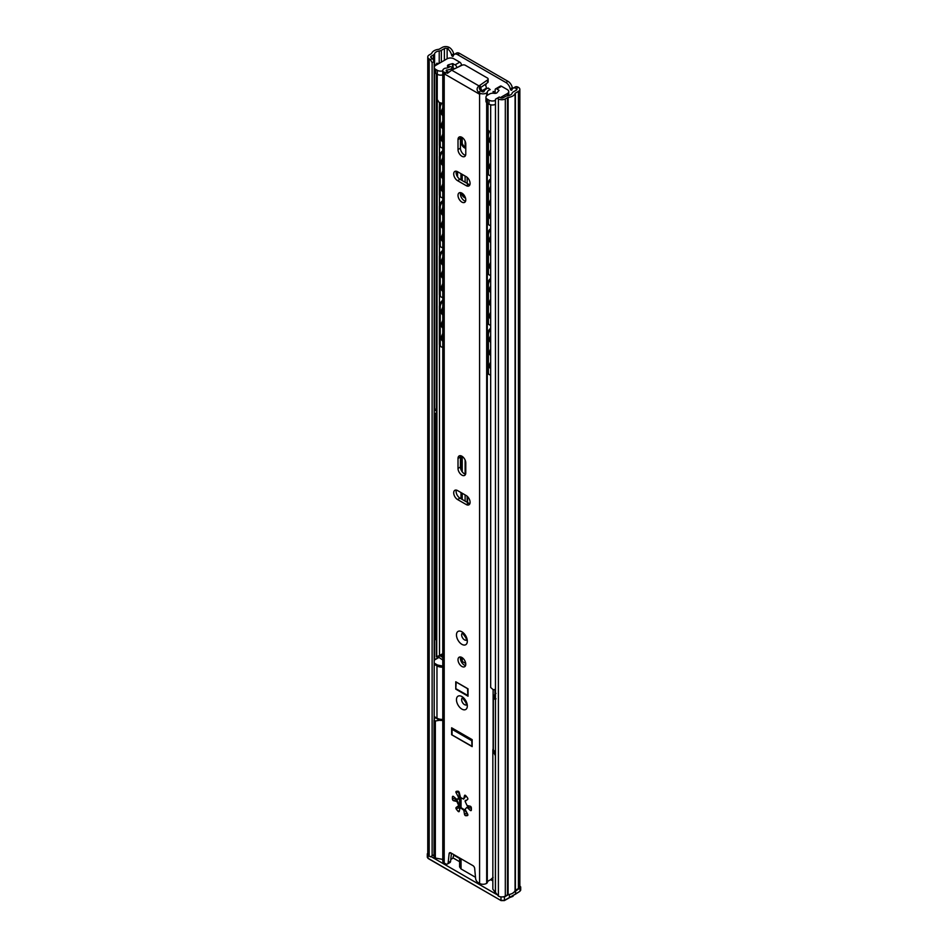 <?xml version="1.0" encoding="UTF-8"?>
<svg xmlns="http://www.w3.org/2000/svg" width="948" height="948" viewBox="0 0 948 948"><rect width="100%" height="100%" fill="white"/><g stroke="black" fill="none" stroke-linecap="round" stroke-linejoin="round"><path stroke-width="1.42" d="M485.566 85.438A5.487 3.176 -120 0 0 486.217 83.661M516.257 88.508L516.352 88.555A1.955 1.126 180 0 1 516.921 89.349A1.955 1.126 180 0 1 516.352 90.143L513.33 91.885A4.147 2.394 0 0 0 512.193 93.129A5.854 3.377 180 0 1 507.559 95.795A4.147 2.394 0 0 0 505.426 96.459L503.234 97.727A1.955 1.126 180 0 1 500.473 97.727L499.264 97.028L497.19 98.225L498.399 98.912A4.882 2.82 0 0 0 505.308 98.912L507.488 97.656A1.221 0.699 180 0 1 508.116 97.454A8.793 5.072 0 0 0 515.06 93.449A1.221 0.699 180 0 1 515.404 93.082L518.414 91.34A4.882 2.82 0 0 0 519.848 89.349A4.882 2.82 0 0 0 518.414 87.358L518.331 87.311A6.352 3.662 -120 0 0 515.155 86.991L513.093 88.188A6.352 3.662 60 0 1 516.257 88.508L518.331 87.311M432.466 58.456L434.196 61.454L432.122 62.651L430.392 59.653L432.466 58.456L431.257 57.769A1.955 1.126 180 0 1 430.688 56.963A1.955 1.126 180 0 1 431.257 56.169L433.449 54.901A4.147 2.394 0 0 0 434.587 53.669A5.854 3.377 180 0 1 439.22 50.991A4.147 2.394 0 0 0 441.353 50.339L444.375 48.597A1.955 1.126 180 0 1 447.136 48.597L447.219 48.644A6.352 3.662 60 0 1 451.568 55.031A1.221 0.699 -120 0 0 453.239 55.991A6.352 3.662 60 0 1 454.412 54.309A6.352 3.662 60 0 1 457.576 54.629L505.9 82.523A6.352 3.662 60 0 1 510.249 88.911A1.221 0.699 -120 0 0 511.92 89.87A6.352 3.662 60 0 1 513.093 88.188M512.678 88.496A1.221 0.699 60 0 1 512.323 87.714A6.352 3.662 -120 0 0 507.974 81.327L459.65 53.432A6.352 3.662 -120 0 0 456.474 53.112L454.412 54.309M467.589 502.535L467.589 496.645M485.921 84.893A5.487 3.176 60 0 1 484.878 84.597M453.997 54.617A1.221 0.699 60 0 1 453.642 53.835A6.352 3.662 -120 0 0 449.293 47.447L449.21 47.4A4.882 2.82 0 0 0 442.301 47.4L439.291 49.142A1.221 0.699 180 0 1 438.663 49.332A8.793 5.072 0 0 0 431.707 53.349A1.221 0.699 180 0 1 431.376 53.704L429.183 54.972A4.882 2.82 0 0 0 427.761 56.963A4.882 2.82 0 0 0 429.183 58.954L430.392 59.653M515.404 93.082L515.404 890.267L518.414 888.525A4.882 2.82 0 0 0 519.848 886.534L519.848 89.349M515.404 890.267A1.221 0.699 0 0 0 515.06 890.634L515.06 93.449M508.116 97.454L508.116 894.639A8.793 5.072 0 0 0 515.06 890.634M508.116 894.639A1.221 0.699 0 0 0 507.488 894.829L507.488 97.656M497.19 98.225L495.46 99.22L495.46 892.412L498.399 896.097A4.882 2.82 0 0 0 505.308 896.097L507.488 894.829M427.761 56.963L427.761 854.148A4.882 2.82 0 0 0 429.183 856.139L430.392 856.838L434.03 854.729M432.122 62.651L432.122 855.843M434.196 61.454L434.196 719.793M438.971 63.492A9.551 5.51 180 0 1 436.862 63.22L435.914 64.82A12.478 7.205 0 0 0 436.495 64.926M491.562 104.932L490.673 105.548L490.673 687.49L493.173 689.67A8.722 5.036 0 0 0 495.46 689.469M509.076 95.499A4.42 2.56 0 0 0 508.732 94.682M437.253 74.276L436.72 656.348L439.505 656.146A5.783 3.342 180 0 1 442.775 653.919M436.388 656.893L439.505 656.146L439.445 344.93M439.445 102.443L439.445 106.129M439.445 145.637L439.445 155.946M439.445 195.454L439.445 205.775M439.445 245.283L439.445 255.593M439.445 295.101L439.445 305.422M461.012 657.094L461.012 659.772A4.147 2.394 0 0 0 462.221 661.467L465.729 663.481M465.113 501.101L465.113 494.927M465.113 474.107L465.113 460.029M465.113 141.157L465.113 147.153M465.113 176.055L465.113 182.229M467.174 502.298L467.174 496.266M467.174 183.426L467.174 177.394M461.889 666.456A5.487 3.176 -120 0 0 464.639 666.728A5.487 3.176 -120 0 0 465.48 662.332A5.487 3.176 -120 0 0 461.889 657.485A5.487 3.176 -120 0 0 459.152 657.213A5.487 3.176 -120 0 0 458.311 661.621A5.487 3.176 -120 0 0 461.889 666.456M460.633 657A5.487 3.176 -120 0 0 464.307 665.058A5.487 3.176 -120 0 0 465.563 665.543M461.889 456.201A5.487 3.176 -120 0 0 459.152 455.929A5.487 3.176 -120 0 0 458.014 458.441L458.014 468.407A5.487 3.176 -120 0 0 460.408 473.929A5.487 3.176 -120 0 0 464.639 475.41A5.487 3.176 -120 0 0 465.776 472.886L465.776 462.92A5.487 3.176 -120 0 0 461.889 456.201M460.633 455.715A5.487 3.176 -120 0 0 460.432 457.043L460.432 467.009A5.487 3.176 -120 0 0 465.563 474.225M461.889 202.102A5.487 3.176 -120 0 0 464.639 202.374A5.487 3.176 -120 0 0 465.48 197.966A5.487 3.176 -120 0 0 461.889 193.131A5.487 3.176 -120 0 0 459.152 192.859A5.487 3.176 -120 0 0 458.311 197.255A5.487 3.176 -120 0 0 461.889 202.102M465.563 201.189A5.487 3.176 60 0 1 464.307 200.703A5.487 3.176 60 0 1 460.633 192.645M461.889 137.33A5.487 3.176 -120 0 0 459.152 137.057A5.487 3.176 -120 0 0 458.014 139.569L458.014 149.535A5.487 3.176 -120 0 0 460.408 155.057A5.487 3.176 -120 0 0 464.639 156.538A5.487 3.176 -120 0 0 465.776 154.014L465.776 144.049A5.487 3.176 -120 0 0 461.889 137.33M465.563 155.353A5.487 3.176 60 0 1 460.432 148.137L460.432 138.171A5.487 3.176 60 0 1 460.633 136.844M460.515 807.85L463.785 810.208L464.508 814.332A1.221 0.699 -120 0 0 465.705 815.707A13.426 7.75 -120 0 0 467.518 815.541A1.221 0.699 -120 0 0 467.601 814.059L465.089 809.284L466.926 807.281L470.22 810.327A1.221 0.699 -120 0 0 471.334 810.137A13.426 7.75 -120 0 0 471.334 807.708A1.221 0.699 -120 0 0 470.22 806.215L467.068 805.527L465.089 801.344L467.601 799.472A1.221 0.699 -120 0 0 467.518 797.896A13.426 7.75 -120 0 0 465.705 795.621A1.221 0.699 -120 0 0 464.508 795.633L463.643 799.117L460.515 797.493L459.27 792.611A1.221 0.699 -120 0 0 458.085 791.236A13.426 7.75 -120 0 0 456.272 791.39A1.221 0.699 -120 0 0 456.189 792.884L458.702 797.659L457.232 799.697L453.571 796.604A1.221 0.699 -120 0 0 452.457 796.806A13.426 7.75 -120 0 0 452.457 799.235A1.221 0.699 -120 0 0 453.571 800.716L456.865 801.475L458.702 805.599L456.189 807.471A1.221 0.699 -120 0 0 456.272 809.047A13.426 7.75 -120 0 0 458.085 811.31A1.221 0.699 -120 0 0 459.27 811.31L460.005 808.028L460.965 807.601L464.496 809.793L466.961 813.088A1.221 0.699 60 0 0 467.625 814.095M467.565 806.914L471.381 808.478M454.874 797.825A13.426 7.75 60 0 0 454.874 797.849A1.221 0.699 60 0 0 455.87 799.294L457.517 801.107L459.33 805.859L458.631 806.262M456.32 490.092A5.487 3.176 -120 0 0 459.993 498.15L468.62 503.139A5.487 3.176 -120 0 0 469.888 503.613M469.888 184.742A5.487 3.176 60 0 1 468.62 184.268L459.993 179.279A5.487 3.176 60 0 1 456.32 171.221M459.768 809.082A13.426 7.75 60 0 1 458.678 807.649A1.221 0.699 60 0 1 458.358 806.393A9.954 5.747 -120 0 0 459.59 808.703M454.258 68.73L452.871 67.675A9.148 5.285 180 0 1 446.496 70.093A1.469 0.841 0 0 0 446.188 70.614A1.469 0.841 0 0 0 446.615 71.207L448.925 72.273M487.58 79.928A2.441 1.41 0 0 0 488.137 79.028L488.137 81.812A2.441 1.41 180 0 1 487.58 82.713L487.58 79.928L480.186 85.095L479.344 88.152L480.411 90.712L481.999 91.636A1.469 0.841 0 0 0 483.942 91.707A9.148 5.285 180 0 1 488.137 88.034L490.211 89.61A5.735 3.306 0 0 0 487.284 92.134A2.441 1.41 180 0 1 486.68 92.916A4.882 2.82 180 0 1 480.778 93.544L479.581 94.231L444.209 73.802L443.332 71.918A4.882 2.82 180 0 1 442.775 70.614A4.882 2.82 180 0 1 444.411 68.505A2.441 1.41 180 0 1 445.761 68.161A5.735 3.306 0 0 0 450.134 66.467L452.871 67.675M451.438 853.236L450.596 861.258A3.662 2.109 60 0 1 449.85 862.609L447.432 863.995A3.662 2.109 -120 0 0 448.179 862.656L450.596 861.258M458.702 805.599L459.33 805.859L458.607 806.274M458.524 791.343L459.33 796.439L457.315 799.614M465.954 795.905L463.785 798.915M465.539 801.084L467.802 799.247M465.172 800.669L465.906 800.242L465.172 800.669M453.914 854.669L452.871 858.07A9.148 5.285 180 0 1 450.786 859.421M447.432 863.995A3.662 2.109 -120 0 1 445.607 863.818L444.209 863.012A4.882 2.82 180 0 1 442.775 861.021L442.775 70.614M494.951 693.794L494.951 689.552M494.951 93.39L494.951 92.537M493.126 748.813L493.126 689.634M493.126 93.224L493.126 91.446M450.644 852.785L449.115 853.662A2.441 1.41 60 0 1 449.613 852.762A2.441 1.41 60 0 1 450.833 852.892L472.957 865.654A2.441 1.41 60 0 1 474.664 868.415L475.612 878.488A3.662 2.109 -120 0 0 478.183 882.624L479.581 883.441A4.882 2.82 180 0 0 486.68 883.323A2.441 1.41 180 0 0 487.284 882.541A5.735 3.306 0 0 1 490.211 880.017L493.126 877.362M455.763 681.754L455.763 689.125L468.028 696.199L468.028 688.829L455.763 681.754M451.627 727.791L451.627 734.759L472.163 746.621L472.163 739.641L451.627 727.791M457.576 499.549L466.215 504.526A5.487 3.176 -120 0 0 468.952 504.798A5.487 3.176 -120 0 0 469.793 500.402A5.487 3.176 -120 0 0 466.215 495.555L457.576 490.578A5.487 3.176 -120 0 0 454.839 490.306A5.487 3.176 -120 0 0 453.997 494.702A5.487 3.176 -120 0 0 457.576 499.549L459.993 498.15M457.576 180.677L466.215 185.654A5.487 3.176 -120 0 0 468.952 185.927A5.487 3.176 -120 0 0 469.793 181.53A5.487 3.176 -120 0 0 466.215 176.684L457.576 171.707A5.487 3.176 -120 0 0 454.839 171.434A5.487 3.176 -120 0 0 453.997 175.83A5.487 3.176 -120 0 0 457.576 180.677L459.993 179.279M449.115 853.662L448.179 862.656M446.496 71.136L446.496 70.093M488.137 79.028A2.441 1.41 0 0 0 487.426 78.032L465.361 65.294A2.441 1.41 0 0 0 462.079 65.199L451.698 70.152L479.001 85.924L480.186 85.095L480.186 87.88A3.662 2.109 0 0 0 479.392 88.875M443.332 71.918L447.575 73.245L451.698 70.152M490.211 89.61L488.137 88.034M479.001 85.924C476.595 87.951 476.477 90.072 478.61 92.288L480.778 93.544M487.58 82.713L480.186 87.88M465.824 702.361A4.029 2.323 60 0 1 464.259 699.648M456.201 688.876L467.838 695.476L467.589 688.675L456.201 682.098L455.763 689.125M465.824 637.589A4.029 2.323 60 0 1 464.259 634.887M442.775 307.519L442.503 307.934A5.795 3.342 120 0 0 442.503 314.57L442.692 314.677M442.775 320.673L442.503 321.088A5.795 3.342 120 0 0 442.503 327.724L442.692 327.83M442.775 333.826L442.503 334.241A5.795 3.342 120 0 0 442.503 340.877L442.692 340.984M490.673 342.346A5.759 3.318 -60 0 1 490.673 335.746M490.673 368.654A5.759 3.318 -60 0 1 490.673 362.053M490.673 355.5A5.759 3.318 -60 0 1 490.673 348.9M490.673 329.525A4.882 2.82 120 0 0 488.398 334.585L487.533 334.087L487.533 371.948L488.398 372.446A4.882 2.82 120 0 0 489.405 374.685A4.882 2.82 120 0 0 490.673 374.875M488.398 334.585L488.398 372.446M489.405 374.685L488.54 374.187A4.882 2.82 -60 0 1 487.533 371.948M487.533 334.087A4.882 2.82 -60 0 1 490.673 328.304M442.775 301.476A4.882 2.82 120 0 0 440.239 306.785L440.239 344.645A4.882 2.82 120 0 0 441.247 346.885A4.882 2.82 120 0 0 442.775 347.027M440.239 306.785L439.374 306.287L439.374 344.148L440.239 344.645M439.374 306.287A4.882 2.82 -60 0 1 442.775 300.338M441.247 346.885L440.382 346.387A4.882 2.82 -60 0 1 439.374 344.148M442.775 257.702L442.503 258.117A5.795 3.342 120 0 0 442.503 264.753L442.692 264.848M442.775 270.855L442.503 271.27A5.795 3.342 120 0 0 442.503 277.906L442.692 278.001M442.775 284.009L442.503 284.424A5.795 3.342 120 0 0 442.503 291.06L442.692 291.154M490.673 292.517A5.759 3.318 -60 0 1 490.673 285.929M490.673 318.824A5.759 3.318 -60 0 1 490.673 312.236M490.673 305.671A5.759 3.318 -60 0 1 490.673 299.082M490.673 279.696A4.882 2.82 120 0 0 488.398 284.756L487.533 284.258L487.533 322.13L488.398 322.628A4.882 2.82 120 0 0 489.405 324.856A4.882 2.82 120 0 0 490.673 325.057M488.398 284.756L488.398 322.628M489.405 324.856L488.54 324.358A4.882 2.82 -60 0 1 487.533 322.13M487.533 284.258A4.882 2.82 -60 0 1 490.673 278.475M442.775 251.647A4.882 2.82 120 0 0 440.239 256.955L440.239 294.816A4.882 2.82 120 0 0 441.247 297.056A4.882 2.82 120 0 0 442.775 297.198M440.239 256.955L439.374 256.458L439.374 294.318L440.239 294.816M439.374 256.458A4.882 2.82 -60 0 1 442.775 250.509M441.247 297.056L440.382 296.558A4.882 2.82 -60 0 1 439.374 294.318M442.775 207.873L442.503 208.287A5.795 3.342 120 0 0 442.503 214.923L442.692 215.03M442.775 221.026L442.503 221.441A5.795 3.342 120 0 0 442.503 228.077L442.692 228.184M442.775 234.18L442.503 234.594A5.795 3.342 120 0 0 442.503 241.23L442.692 241.337M490.519 242.593A5.759 5.759 0 0 0 490.673 242.664A5.759 3.318 -60 0 1 490.673 236.099M490.519 268.9A5.759 5.759 0 0 0 490.673 268.971A5.759 3.318 -60 0 1 490.673 262.406M490.519 255.747A5.759 5.759 0 0 0 490.673 255.818A5.759 3.318 -60 0 1 490.673 249.253M490.673 229.866A4.882 2.82 120 0 0 488.398 234.938L487.533 234.44L487.533 272.301L488.398 272.799A4.882 2.82 120 0 0 489.405 275.038A4.882 2.82 120 0 0 490.673 275.228M488.398 234.938L488.398 272.799M489.405 275.038L488.54 274.541A4.882 2.82 -60 0 1 487.533 272.301M487.533 234.44A4.882 2.82 -60 0 1 490.673 228.658M442.775 201.829A4.882 2.82 120 0 0 440.239 207.126L440.239 244.999A4.882 2.82 120 0 0 441.247 247.238A4.882 2.82 120 0 0 442.775 247.381M440.239 207.126L439.374 206.628L439.374 244.501L440.239 244.999M439.374 206.628A4.882 2.82 -60 0 1 442.775 200.692M441.247 247.238L440.382 246.729A4.882 2.82 -60 0 1 439.374 244.501M442.775 158.055L442.503 158.458A5.795 3.342 120 0 0 442.503 165.106L442.692 165.201M442.775 171.209L442.503 171.612A5.795 3.342 120 0 0 442.503 178.26L442.692 178.354M442.775 184.362L442.503 184.765A5.795 3.342 120 0 0 442.503 191.413L442.692 191.508M490.519 192.764A5.759 5.759 0 0 0 490.673 192.835A5.759 3.318 -60 0 1 490.673 186.282M490.519 219.071A5.759 5.759 0 0 0 490.673 219.142A5.759 3.318 -60 0 1 490.673 212.589M490.519 205.917A5.759 5.759 0 0 0 490.673 205.989A5.759 3.318 -60 0 1 490.673 199.436M461.818 174.148L461.818 180.333M462.292 193.38A4.882 2.82 -120 0 0 465.124 196.983M461.084 192.764A4.882 2.82 -120 0 0 464.401 197.563L465.551 198.227M460.953 173.65L460.953 179.836M490.673 180.049A4.882 2.82 120 0 0 488.398 185.109L487.533 184.611L487.533 222.472L488.398 222.97A4.882 2.82 120 0 0 489.405 225.209A4.882 2.82 120 0 0 490.673 225.411M488.398 185.109L488.398 222.97M489.405 225.209L488.54 224.712A4.882 2.82 -60 0 1 487.533 222.472M487.533 184.611A4.882 2.82 -60 0 1 490.673 178.828M442.775 152A4.882 2.82 120 0 0 440.239 157.309L440.239 195.169A4.882 2.82 120 0 0 441.247 197.409A4.882 2.82 120 0 0 442.775 197.551M440.239 157.309L439.374 156.811L439.374 194.672L440.239 195.169M439.374 156.811A4.882 2.82 -60 0 1 442.775 150.862M441.247 197.409L440.382 196.911A4.882 2.82 -60 0 1 439.374 194.672M442.775 108.226L442.503 108.641A5.795 3.342 120 0 0 442.503 115.277L442.692 115.383M442.775 121.38L442.503 121.794A5.795 3.342 120 0 0 442.503 128.43L442.692 128.537M442.775 134.533L442.503 134.948A5.795 3.342 120 0 0 442.503 141.584L442.692 141.69M490.519 142.947A5.759 5.759 0 0 0 490.673 143.018A5.759 3.318 -60 0 1 490.673 136.453M490.519 169.254A5.759 5.759 0 0 0 490.673 169.325A5.759 3.318 -60 0 1 490.673 162.76M490.519 156.1A5.759 5.759 0 0 0 490.673 156.171A5.759 3.318 -60 0 1 490.673 149.606M461.818 137.282L461.818 141.264A4.882 2.82 -120 0 0 465.267 147.248L465.776 147.544M460.953 136.915L460.953 141.762A4.882 2.82 -120 0 0 464.401 147.746L465.776 148.54M489.678 131.44A4.882 2.82 120 0 0 488.398 135.291L487.533 134.782L487.533 172.654L488.398 173.152A4.882 2.82 120 0 0 489.405 175.392A4.882 2.82 120 0 0 490.673 175.581M488.398 135.291L488.398 173.152M489.405 175.392L488.54 174.894A4.882 2.82 -60 0 1 487.533 172.654M487.533 134.782A4.882 2.82 -60 0 1 488.848 130.895M441.851 103.178A4.882 2.82 120 0 0 440.239 107.48L440.239 145.352A4.882 2.82 120 0 0 441.247 147.58A4.882 2.82 120 0 0 442.775 147.734M440.239 107.48L439.374 106.982L439.374 144.854L440.239 145.352M439.374 106.982A4.882 2.82 -60 0 1 440.773 102.977M441.247 147.58L440.382 147.082A4.882 2.82 -60 0 1 439.374 144.854M436.388 408.778L436.199 409.856M436.388 412.937L435.677 413.34L435.677 639.545L436.388 639.13M436.388 409.749L434.196 411.017M435.677 639.545L434.646 639.545L434.196 413.091M434.646 413.34L435.677 413.34M457.197 799.709A9.954 5.747 -120 0 0 457.102 800.645M458.038 798.903A10.191 5.889 60 0 1 459.389 799.531A10.191 5.889 60 0 1 459.59 799.662M442.775 809.829L442.775 807.803M493.351 748.387A8.71 5.036 0 0 0 492.841 750.081A8.71 5.036 0 0 0 493.102 751.302L495.46 752.665M434.196 716.795L434.931 717.328L434.196 718.608M442.775 720.385A8.71 5.036 0 0 1 439.398 720.29L434.931 717.328M459.59 858.509L453.808 855.167M492.841 750.081L492.841 889.129L495.389 892.72L495.389 755.675L493.102 751.302M439.398 720.29L435.345 721.001L435.345 858.047L442.775 859.421M459.59 857.94L459.59 866.91L461.048 868.961L461.048 858.781M513.259 892.684L520.014 887.968L520.713 886.996L519.848 885.906M434.919 717.707L434.03 720.243L435.345 721.001M452.954 857.869L459.59 861.708M490.566 879.59L492.841 880.905M475.505 877.303L461.048 868.961M435.345 858.047L434.03 857.288L434.03 720.243M433.129 855.262L434.03 855.854M427.761 852.951L427.88 854.764M430.925 856.53L496.657 894.485M500.757 896.855L504.454 896.95L508.566 894.58M520.014 887.968L520.014 891.239L515.594 893.928L515.594 890.528M509.431 894.426L509.431 897.555L515.155 894.189M500.971 896.974L500.971 900.375L504.454 900.375L509.431 897.555L504.454 900.375L504.454 896.95M442.775 719.402A7.466 4.313 180 0 1 436.969 718.157L434.196 716.558M495.46 751.93A7.466 4.313 180 0 1 493.351 748.92L493.351 696.673L495.603 693.344M442.775 659.986L438.995 657.462L438.343 655.874M442.455 654.831L440.547 656.04L442.775 657.521M440.547 656.04L440.05 655.341M442.775 654.961L441.401 654.404M436.767 658.682L438.96 657.45M447.563 67.865A4.882 2.82 0 0 0 447.729 67.142A4.882 2.82 0 0 0 447.527 66.348A2.441 1.41 180 0 1 447.432 65.945A2.441 1.41 180 0 1 448.143 64.95A2.441 1.41 180 0 1 448.783 64.689L452.504 63.623L455.099 64.843L459.756 62.153L453.974 58.812A4.882 2.82 0 0 0 447.077 58.812L435.677 65.388A4.882 2.82 0 0 0 434.255 67.391A4.882 2.82 0 0 0 435.677 69.382L437.324 70.33A4.882 2.82 0 0 0 442.775 70.899M496.871 88.958A2.441 1.41 -120 0 0 495.65 88.839L500.307 86.15A2.441 1.41 60 0 1 501.528 86.268L496.871 88.958L499.039 90.333L497.143 92.608A2.441 1.41 180 0 1 494.275 93.331A4.882 2.82 0 0 0 489.441 94.042L487.379 95.238A4.882 2.82 0 0 0 485.945 97.229A4.882 2.82 0 0 0 487.379 99.22L489.014 100.168A4.882 2.82 0 0 0 495.46 100.405M442.775 74.892A4.882 2.82 180 0 1 437.324 74.311L437.324 70.33M435.677 69.382L435.677 73.363L437.324 74.311M435.677 73.363A4.882 2.82 180 0 1 434.255 71.373L434.255 67.391M508.732 95.582A4.882 2.82 180 0 1 508.732 95.594L508.732 91.6A4.882 2.82 0 0 0 507.31 89.61L501.528 86.268M495.46 104.387A4.882 2.82 180 0 1 489.014 104.162L489.014 100.168M487.379 99.22L487.379 103.213L489.014 104.162M487.379 103.213A4.882 2.82 180 0 1 485.945 101.211L485.945 97.229M490.673 131.819A4.882 2.82 180 0 1 488.019 129.319L488.019 103.581M495.65 88.839A2.441 1.41 -120 0 0 495.14 89.953L495.14 93.378M481.157 91.15A2.441 1.41 -120 0 0 480.363 87.761L484.855 84.621M456.817 67.711A2.441 1.41 -120 0 0 455.099 64.843M442.775 103.237A4.882 2.82 180 0 1 437.964 100.417M459.756 62.153A2.441 1.41 60 0 1 461.486 65.139L461.486 65.483M484.381 90.712L483.207 90.036M495.14 91.66L493.813 91.672M500.319 97.632L507.31 93.591A4.882 2.82 0 0 0 508.732 91.6M485.186 84.976A2.441 1.41 60 0 1 485.767 88.567L481.217 91.186M452.054 734.913L471.974 746.301L471.737 740.696L452.054 729.332L452.054 734.913M516.352 88.555L516.352 90.143M447.136 48.597L447.136 58.776M457.576 54.629L459.65 53.432M505.9 82.523L507.974 81.327M518.414 91.34L518.414 888.525M429.183 58.954L429.183 856.139M431.257 56.169L431.257 57.769M433.449 60.162L433.449 54.901M434.587 53.669L434.587 66.36M434.587 72.404L434.587 410.78M434.587 639.509L434.587 659.737M439.22 63.35L439.22 50.991M441.353 50.339L441.353 62.118M444.375 48.597L444.375 60.376M498.399 98.912L498.399 896.097M505.308 98.912L505.308 896.097M447.219 48.644L449.293 47.447M510.249 88.911L512.323 87.714M451.568 55.031L453.642 53.835M462.221 137.531L462.221 143.397M462.221 174.385L462.221 180.57M462.221 456.403L462.221 471.831M462.221 493.256L462.221 499.442M462.221 657.699L462.221 661.467M462.233 633.252A4.029 2.323 -120 0 0 461.925 636.535A4.029 2.323 -120 0 0 464.484 639.853A4.029 2.323 -120 0 0 466.226 640.173M461.889 644.332A7.691 4.444 60 0 1 456.462 634.911A7.691 4.444 60 0 1 461.889 631.783A7.691 4.444 60 0 1 467.328 641.192A7.691 4.444 60 0 1 461.889 644.332M462.233 698.024A4.029 2.323 -120 0 0 461.925 701.307A4.029 2.323 -120 0 0 464.484 704.625A4.029 2.323 -120 0 0 466.226 704.945M461.889 709.104A7.691 4.444 60 0 1 456.462 699.683A7.691 4.444 60 0 1 461.889 696.543A7.691 4.444 60 0 1 467.328 705.964A7.691 4.444 60 0 1 461.889 709.104M460.432 457.043L458.014 458.441M460.432 138.171L458.014 139.569M467.791 806.985L467.068 807.4M465.16 795.254L464.508 795.633M453.227 796.367L452.457 796.806M458.678 807.649L456.272 809.047M457.434 801.001L456.723 801.415M455.929 799.365L453.571 800.716M454.874 797.849L452.457 799.235M459.33 796.439L458.607 796.865M458.548 791.521L456.189 792.884M471.369 809.663L470.22 810.327M467.802 814.498L465.705 815.707M466.866 812.969L464.508 814.332M464.496 809.793L463.785 810.208M459.448 810.528L458.085 811.31M487.284 882.541L487.284 363.925M487.284 362.788L487.284 350.772M487.284 349.634L487.284 337.618M487.284 336.481L487.284 314.096M487.284 312.97L487.284 300.943M487.284 299.817L487.284 287.789M487.284 286.663L487.284 264.279M487.284 263.141L487.284 251.125M487.284 249.988L487.284 237.972M487.284 236.834L487.284 214.449M487.284 213.324L487.284 201.296M487.284 200.17L487.284 188.142M487.284 187.017L487.284 164.632M487.284 163.494L487.284 151.479M487.284 150.341L487.284 138.325M487.284 137.187L487.284 103.154M487.284 95.286L487.284 92.134M486.68 883.323L486.68 102.704M486.68 95.736L486.68 92.916M479.581 883.441L479.581 94.231M444.209 863.012L444.209 73.802M445.489 73.174L447.966 71.989M480.66 90.866L478.61 92.288M460.432 148.137L458.014 149.535M468.62 184.268L466.215 185.654M468.62 503.139L466.215 504.526M460.432 467.009L458.014 468.407M442.503 321.088A4.254 2.453 -60 0 1 442.775 320.104M442.775 328.387A4.254 2.453 -60 0 1 442.503 327.724M442.503 334.241A4.254 2.453 -60 0 1 442.775 333.258M442.775 341.541A4.254 2.453 -60 0 1 442.503 340.877M442.503 307.934A4.254 2.453 -60 0 1 442.775 306.951M442.775 315.234A4.254 2.453 -60 0 1 442.503 314.57M442.503 271.27A4.254 2.453 -60 0 1 442.775 270.287M442.775 278.57A4.254 2.453 -60 0 1 442.503 277.906M442.503 284.424A4.254 2.453 -60 0 1 442.775 283.44M442.775 291.723A4.254 2.453 -60 0 1 442.503 291.06M442.503 258.117A4.254 2.453 -60 0 1 442.775 257.133M442.775 265.416A4.254 2.453 -60 0 1 442.503 264.753M442.503 221.441A4.254 2.453 -60 0 1 442.775 220.457M442.775 228.741A4.254 2.453 -60 0 1 442.503 228.077M442.503 234.594A4.254 2.453 -60 0 1 442.775 233.611M442.775 241.894A4.254 2.453 -60 0 1 442.503 241.23M442.503 208.287A4.254 2.453 -60 0 1 442.775 207.304M442.775 215.587A4.254 2.453 -60 0 1 442.503 214.923M457.552 171.695L457.552 176.873M465.184 197.113L464.401 197.563M442.503 171.612A4.254 2.453 -60 0 1 442.775 170.64M442.775 178.923A4.254 2.453 -60 0 1 442.503 178.26M442.503 184.765A4.254 2.453 -60 0 1 442.775 183.793M442.775 192.077A4.254 2.453 -60 0 1 442.503 191.413M442.503 158.458A4.254 2.453 -60 0 1 442.775 157.487M442.775 165.77A4.254 2.453 -60 0 1 442.503 165.106M461.818 141.264L460.953 141.762M465.267 147.248L464.401 147.746M442.503 121.794A4.254 2.453 -60 0 1 442.775 120.811M442.775 129.094A4.254 2.453 -60 0 1 442.503 128.43M442.503 134.948A4.254 2.453 -60 0 1 442.775 133.964M442.775 142.247A4.254 2.453 -60 0 1 442.503 141.584M442.503 108.641A4.254 2.453 -60 0 1 442.775 107.657M442.775 115.94A4.254 2.453 -60 0 1 442.503 115.277M436.388 626.782A8.177 4.716 -60 0 1 436.388 621.592M436.388 529.126A8.177 4.716 -60 0 1 436.388 523.936M436.388 431.47A8.177 4.716 -60 0 1 436.388 426.292M436.388 427.809A7.928 4.574 120 0 0 436.388 430.345M436.388 525.465A7.928 4.574 120 0 0 436.388 527.989M436.388 623.12A7.928 4.574 120 0 0 436.388 625.644M461.048 807.66L461.048 797.801M515.534 894.142L519.67 891.452M428.01 855.037L428.01 858.248L501.077 900.6L504.36 900.6L509.36 897.768M427.287 853.816L427.287 857.229L428.366 858.45M433.686 855.653L433.686 854.942M509.42 897.649L513.046 896.31M504.454 900.375L501.077 900.6L428.117 858.473L427.287 857.229M496.065 698.818C493.529 697.017 493.493 695.204 495.982 693.379M434.196 660.223L437.289 658.374M442.775 666.124L437.49 664.998L434.196 663.09M495.46 699.683A7.466 4.313 180 0 1 493.351 696.673M436.969 718.157L436.969 665.911L434.196 664.311M442.775 667.167A7.466 4.313 180 0 1 436.969 665.911L437.49 664.998M453.061 63.67L453.061 67.794M452.504 67.509L452.504 63.623M448.783 64.689L448.783 67.415M461.486 65.139L458.074 67.118M507.31 95.831L507.31 93.591M453.18 728.68L452.054 729.332M436.388 73.778L436.388 656.857M461.012 455.81L461.012 469.71M461.012 492.557L461.012 498.743M462.47 633.074L462.648 633.454C465.717 637.02 466.878 639.319 466.167 640.35L466.499 640.054M462.47 697.846L462.648 698.226C465.717 701.793 466.878 704.091 466.167 705.122L466.499 704.814M456.699 175.262L456.699 171.315M487.533 361.615A5.759 5.759 0 0 0 487.533 365.11M487.533 348.461A5.759 5.759 0 0 0 487.533 351.957M487.533 335.308A5.759 5.759 0 0 0 487.533 338.803M487.533 311.785A5.759 5.759 0 0 0 487.533 315.281M487.533 261.968A5.759 5.759 0 0 0 487.533 265.464M487.533 212.139A5.759 5.759 0 0 0 487.533 215.634M487.533 162.309A5.759 5.759 0 0 0 487.533 165.817M487.533 298.632A5.759 5.759 0 0 0 487.533 302.128M487.533 248.814A5.759 5.759 0 0 0 487.533 252.31M487.533 198.985A5.759 5.759 0 0 0 487.533 202.481M487.533 149.156A5.759 5.759 0 0 0 487.533 152.664M487.533 285.478A5.759 5.759 0 0 0 487.533 288.974M487.533 235.661A5.759 5.759 0 0 0 487.533 239.157M487.533 185.832A5.759 5.759 0 0 0 487.533 189.327M487.533 136.002A5.759 5.759 0 0 0 487.533 139.51M436.127 409.903L436.127 408.564M459.59 794.4L459.59 808.869M520.713 886.996L520.713 890.231M515.558 894.083L509.325 897.768M438.794 657.296L434.196 659.974M447.729 67.818L447.729 67.142M451.817 729.308L453.037 728.597"/></g></svg>

